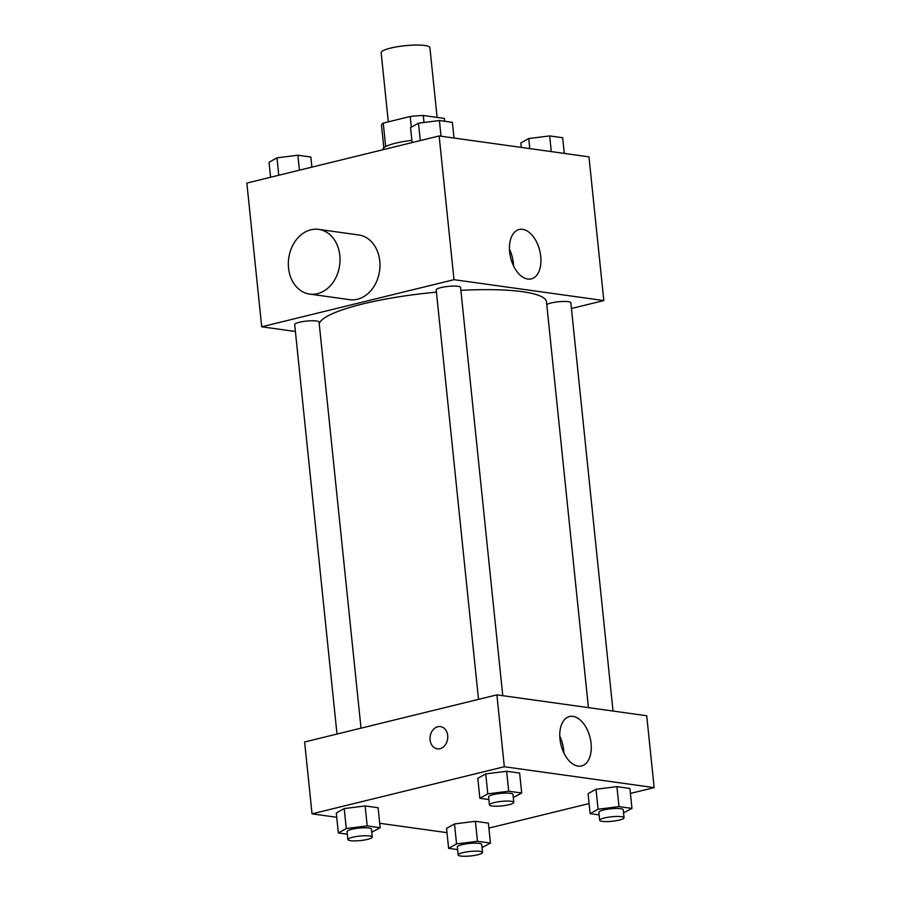 <?xml version="1.0" encoding="UTF-8"?>
<svg xmlns="http://www.w3.org/2000/svg" width="901" height="901" viewBox="0 0 901 901"><rect width="100%" height="100%" fill="white"/><g stroke="black" fill="none" stroke-linecap="round" stroke-linejoin="round"><path stroke-width="1.35" d="M437.109 117.412L429.901 47.685A24.496 4.516 174.1 0 0 416.025 45.05A24.496 4.516 174.1 0 0 390.55 48.113A24.496 4.516 174.1 0 0 381.157 52.72L388.308 121.86M423.999 122.48L423.279 115.486L444.294 118.414A31.625 5.834 174.1 0 1 444.418 118.808L444.666 121.275M385.662 146.548L383.24 123.099A31.625 5.834 174.1 0 0 381.506 125.307L383.826 147.753M383.24 123.099L410.214 116.488A31.625 5.834 174.1 0 1 423.279 115.486M411.318 127.176L410.214 116.488M382.97 149.724L382.936 149.375A32.673 6.025 -5.9 0 1 411.881 140.342M444.598 121.263L444.294 118.414M295.393 331.489L261.707 326.793L246.851 183.072L439.136 135.961L588.961 156.853L603.816 300.574L571.437 308.502M436.422 292.127A114.337 21.095 174.1 0 0 362.844 303.93A114.337 21.095 174.1 0 0 319.224 323.707M588.421 707.634L546.49 301.925A114.337 21.095 174.1 0 0 460.873 290.336M261.707 326.793L453.991 279.682L603.816 300.574M613.029 711.058L570.84 302.77A12.254 2.264 174.1 0 0 563.902 301.463A12.254 2.264 174.1 0 0 551.164 302.984A12.254 2.264 174.1 0 0 546.783 304.707M361.019 728.166L319.055 322.074A12.254 2.264 174.1 0 0 312.106 320.756A12.254 2.264 174.1 0 0 299.38 322.288A12.254 2.264 174.1 0 0 294.683 324.597L336.997 734.045M478.51 699.367L436.197 289.919A12.254 2.264 -5.9 0 1 448.146 286.405A12.254 2.264 -5.9 0 1 460.569 287.396L502.758 695.685M453.991 279.682L439.136 135.961M509.639 252.032A25.431 14.979 -103.8 0 1 519.134 229.496A25.431 14.979 -103.8 0 1 539.744 250.624A25.431 14.979 -103.8 0 1 531.241 278.893A25.431 14.979 -103.8 0 1 509.639 252.032M318.695 229.383L358.643 234.947A32.673 25.701 97.9 0 1 379.974 265.93A32.673 25.701 97.9 0 1 357.438 299.245A32.673 25.701 97.9 0 1 349.622 299.661L309.674 294.086A32.673 25.701 97.9 0 1 288.725 258.182A32.673 25.701 97.9 0 1 318.695 229.383A32.673 25.701 97.9 0 1 340.026 260.355A32.673 25.701 97.9 0 1 317.479 293.67A32.673 25.701 97.9 0 1 309.674 294.086M509.448 249.172A25.431 14.979 -103.8 0 1 513.547 265.919M336.726 817.286L312.039 813.84L304.617 741.985L496.89 694.862L646.715 715.754L654.149 787.62L630.407 793.432M446.997 832.659L379.715 823.277M588.083 793.713L596.012 789.265L616.915 786.641L629.889 788.454L616.915 786.641L596.012 789.265L588.083 793.713L590.144 813.671L598.073 809.233L618.987 806.598L631.961 808.411L623.56 812.905M336.287 813.006L344.227 808.569L365.13 805.945L378.105 807.747L365.13 805.945L344.227 808.569L336.287 813.006L338.348 832.975L346.288 828.526L367.191 825.902L380.166 827.715L371.764 832.209M589.096 803.557L488.894 828.109M312.039 813.84L504.323 766.728L654.149 787.62M446.558 828.391L454.498 823.942L475.401 821.318L488.376 823.131L475.401 821.318L454.498 823.942L446.558 828.391L448.619 848.348L456.559 843.91L477.462 841.275L490.437 843.088L482.035 847.582M477.812 778.329L485.74 773.891L506.644 771.267L519.629 773.069L506.644 771.267L485.74 773.891L477.812 778.329L479.873 798.297L487.801 793.86L508.716 791.224L521.69 793.038L513.288 797.531M504.323 766.728L496.89 694.862M559.971 739.079A25.431 14.979 -103.8 0 1 569.466 716.543A25.431 14.979 -103.8 0 1 590.076 737.671A25.431 14.979 -103.8 0 1 581.573 765.94A25.431 14.979 -103.8 0 1 559.971 739.079M440.026 748.708A11.229 8.83 97.9 0 1 437.345 748.855A11.229 8.83 97.9 0 1 430.149 736.511A11.229 8.83 97.9 0 1 440.443 726.611A11.229 8.83 97.9 0 1 447.774 737.255A11.229 8.83 97.9 0 1 440.026 748.708M437.345 748.855A11.229 8.83 97.9 0 1 430.149 736.511A11.229 8.83 97.9 0 1 440.443 726.611M559.78 736.218A25.431 14.979 -103.8 0 1 563.88 752.966M488.86 799.547L479.873 798.297M513.784 802.386L512.962 794.4A12.254 2.264 174.1 0 0 506.024 793.094A12.254 2.264 174.1 0 0 493.286 794.614A12.254 2.264 174.1 0 0 488.59 796.923L489.423 804.908A12.254 2.264 174.1 0 0 501.834 805.899A12.254 2.264 174.1 0 0 513.784 802.386A12.254 2.264 174.1 0 0 506.846 801.079A12.254 2.264 174.1 0 0 494.108 802.6A12.254 2.264 174.1 0 0 489.423 804.908M487.801 793.86L485.74 773.891M508.716 791.224L506.644 771.267M521.69 793.038L519.629 773.069M599.131 814.921L590.144 813.671M624.055 817.77L623.233 809.785A12.254 2.264 174.1 0 0 616.295 808.467A12.254 2.264 174.1 0 0 603.557 809.999A12.254 2.264 174.1 0 0 598.861 812.297L599.683 820.282A12.254 2.264 174.1 0 0 612.106 821.273A12.254 2.264 174.1 0 0 624.055 817.77A12.254 2.264 174.1 0 0 617.117 816.452A12.254 2.264 174.1 0 0 604.38 817.984A12.254 2.264 174.1 0 0 599.683 820.282M598.073 809.233L596.012 789.265M618.987 806.598L616.915 786.641M631.961 808.411L629.889 788.454M347.347 834.225L338.348 832.975M372.271 837.063L371.449 829.078A12.254 2.264 174.1 0 0 364.511 827.771A12.254 2.264 174.1 0 0 351.773 829.292A12.254 2.264 174.1 0 0 347.076 831.6L347.899 839.586A12.254 2.264 174.1 0 0 360.321 840.577A12.254 2.264 174.1 0 0 372.271 837.063A12.254 2.264 174.1 0 0 365.333 835.756A12.254 2.264 174.1 0 0 352.595 837.277A12.254 2.264 174.1 0 0 347.899 839.586M346.288 828.526L344.227 808.569M367.191 825.902L365.13 805.945M380.166 827.715L378.105 807.747M457.618 849.598L448.619 848.348M482.542 852.447L481.72 844.462A12.254 2.264 174.1 0 0 474.771 843.145A12.254 2.264 174.1 0 0 462.044 844.676A12.254 2.264 174.1 0 0 457.348 846.974L458.17 854.959A12.254 2.264 174.1 0 0 470.592 855.95A12.254 2.264 174.1 0 0 482.542 852.447A12.254 2.264 174.1 0 0 475.604 851.13A12.254 2.264 174.1 0 0 462.866 852.661A12.254 2.264 174.1 0 0 458.17 854.959M456.559 843.91L454.498 823.942M477.462 841.275L475.401 821.318M490.437 843.088L488.376 823.131M412.106 142.583L410.563 127.604L418.492 123.167L439.406 120.543L452.381 122.345L454.003 138.033M420.294 140.579L418.492 123.167M441.028 136.22L439.406 120.543M521.285 147.415L520.834 142.977L528.763 138.54L549.678 135.916L562.652 137.729L564.274 153.407M529.799 148.609L528.763 138.54M551.299 151.605L549.678 135.916M270.593 177.26L269.039 162.281L276.979 157.844L297.882 155.22L310.856 157.022L311.904 167.136M278.781 175.256L276.979 157.844M299.436 170.188L297.882 155.22"/></g></svg>
